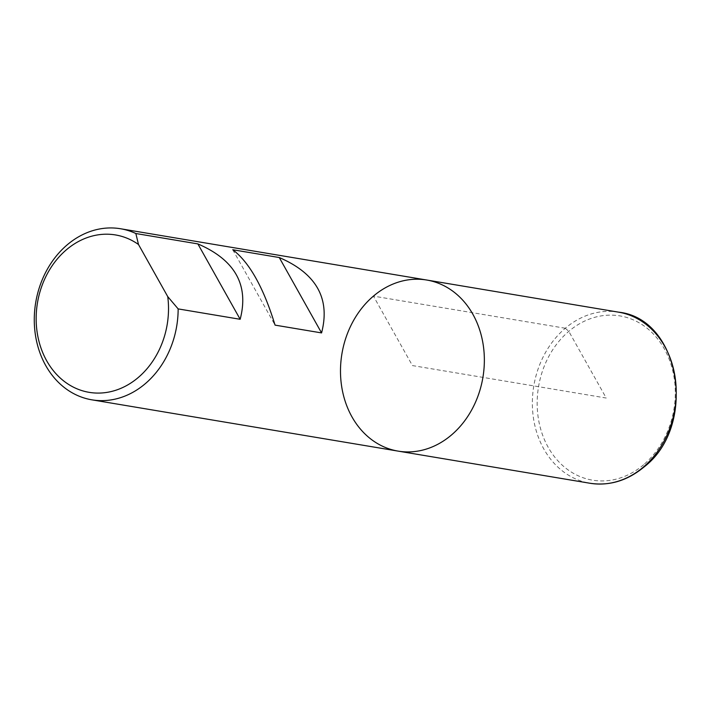 <?xml version="1.0" encoding="UTF-8"?>
<svg xmlns="http://www.w3.org/2000/svg" width="712" height="712" viewBox="0 0 712 712"><rect width="100%" height="100%" fill="white"/><g stroke="black" fill="none" stroke-linecap="round" stroke-linejoin="round"><path stroke-width="0.53" stroke-dasharray="3.56 2.67" d="M398.097 451.114A86.731 71.476 99.5 0 1 341.724 386.892A86.731 71.476 99.5 0 1 373.435 296.112A86.731 71.476 99.5 0 1 426.746 280.03M232.753 249.743L275.055 325.126M565.301 328.241L373.435 296.112L412.426 365.576L606.223 398.035L568.799 331.347L565.301 328.241M618.612 312.168A86.731 71.476 -80.5 0 0 533.795 385.904A86.731 71.476 -80.5 0 0 589.963 483.252M643.648 464.722A83.26 68.619 99.5 0 1 537.249 407.335A83.26 68.619 99.5 0 1 637.783 322.047A83.26 68.619 99.5 0 1 643.648 464.722"/><path stroke-width="1.07" d="M197.865 243.905L135.85 233.518A86.731 71.476 99.5 0 0 120.542 228.748A86.731 71.476 99.5 0 0 35.716 302.484A86.731 71.476 99.5 0 0 91.884 399.832A86.731 71.476 99.5 0 0 178.151 308.901L240.167 319.288C249.102 285.022 235.005 259.898 197.865 243.905L240.167 319.288M232.753 249.743C249.387 262.301 263.493 287.434 275.055 325.126L321.566 332.913C330.502 298.657 316.404 273.524 279.264 257.53L232.753 249.743M618.612 312.168C680.779 318.736 697.813 426.034 643.959 467.045C627.379 480.733 609.383 486.136 589.963 483.252A86.731 71.476 -80.5 0 0 643.274 467.17A86.731 71.476 -80.5 0 0 674.985 376.39A86.731 71.476 -80.5 0 0 618.612 312.168L426.746 280.03A86.731 71.476 99.5 0 1 484.356 360.183A86.731 71.476 99.5 0 1 398.097 451.114A86.731 71.476 -80.5 0 0 451.408 435.041A86.731 71.476 -80.5 0 0 483.119 344.261A86.731 71.476 -80.5 0 0 426.746 280.03A86.731 71.476 -80.5 0 0 341.929 353.766A86.731 71.476 -80.5 0 0 398.097 451.114L91.884 399.832M138.493 244.492L167.747 296.619A79.797 65.762 -80.5 0 1 96.325 393.06A79.797 65.762 -80.5 0 1 39.819 292.365A79.797 65.762 -80.5 0 1 138.493 244.492L135.85 233.518M178.151 308.901L167.747 296.619M279.264 257.53L321.566 332.913M426.746 280.03L120.542 228.748M589.963 483.252L398.097 451.114"/></g></svg>
